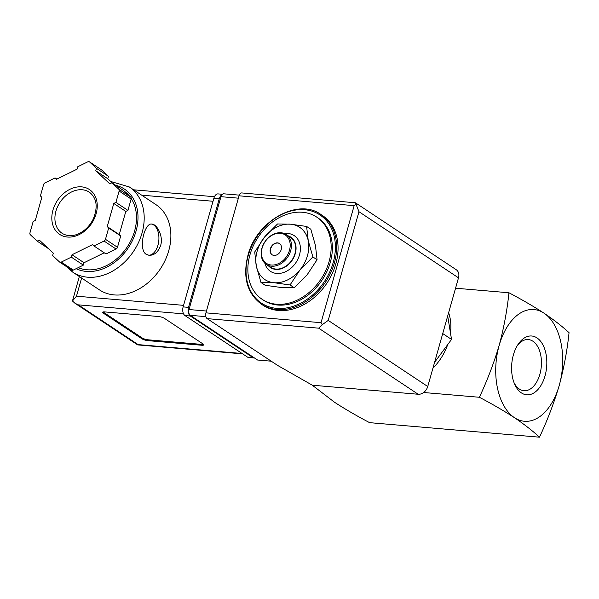 <?xml version="1.0" encoding="UTF-8"?>
<svg xmlns="http://www.w3.org/2000/svg" width="599" height="599" viewBox="0 0 599 599"><rect width="100%" height="100%" fill="white"/><g stroke="black" fill="none" stroke-linecap="round" stroke-linejoin="round"><path stroke-width="0.9" d="M508.948 292.769C507.166 310.14 503.901 327.705 499.154 345.451C493.876 363.144 487.279 380.417 479.38 397.272C492.281 404.07 503.961 410.862 514.421 417.66C524.342 424.399 532.698 430.913 539.482 437.188C547.381 420.341 553.978 403.067 559.256 385.367A56.066 33.267 -85.1 0 1 514.421 417.66A56.066 33.267 -85.1 0 1 499.154 345.451A56.066 33.267 -85.1 0 1 543.989 313.157A56.066 33.267 -85.1 0 1 559.256 385.367C564.003 367.621 567.268 350.063 569.05 332.685C562.274 326.41 553.918 319.903 543.989 313.157C533.537 306.366 521.856 299.567 508.948 292.769L455.562 288.209M260.977 282.473L265.185 285.266L281.223 287.513L294.259 287.752L307.175 274.746L317.073 259.741L315.448 245.485L310.821 229.237L306.613 226.444L308.238 240.693L312.873 256.941L299.957 269.954L290.051 284.959L274.013 282.721L260.977 282.473L256.35 266.226L254.725 251.969L264.631 236.964L277.539 223.959L290.575 224.198L306.613 226.444M434.702 362.163L451.534 339.423L442.728 333.568M451.534 339.423L447.715 316.182M517.222 345.758A25.667 15.23 -85.1 0 1 528.311 339.566A25.667 15.23 -85.1 0 1 541.301 366.438A25.667 15.23 -85.1 0 1 523.938 390.713A25.667 15.23 -85.1 0 1 519.355 389.065A25.667 15.23 -85.1 0 1 514.062 382.731M521.422 392.907A29.508 17.506 -85.1 0 1 514.646 384.169A29.508 17.506 -85.1 0 1 518.038 344.447A29.508 17.506 -85.1 0 1 541.122 341.969A29.508 17.506 -85.1 0 1 543.75 379.706A29.508 17.506 -85.1 0 1 521.422 392.907M539.482 437.188L369.613 422.662C356.704 415.871 345.024 409.072 334.571 402.281L312.349 385.254M479.38 397.272L423.628 392.51M448.629 312.708A49.335 37.767 123.6 0 1 450.553 332.28M447.438 345.331A49.335 37.767 123.6 0 1 432.927 368.205M249.94 254.867A49.335 37.767 123.6 0 1 316.804 217.152A49.335 37.767 123.6 0 1 320.967 279.141A49.335 37.767 123.6 0 1 262.212 299.35A49.335 37.767 123.6 0 1 249.94 254.867M316.804 217.152L318.002 217.946A49.335 37.767 123.6 0 1 322.172 279.943A49.335 37.767 123.6 0 1 263.41 300.151L262.212 299.35M320.967 214.532L322.404 215.49A53.82 41.204 123.6 0 1 326.949 283.117A53.82 41.204 123.6 0 1 262.856 305.161L261.411 304.202A53.82 41.204 123.6 0 0 325.512 282.159A53.82 41.204 123.6 0 0 320.967 214.532C298.047 197.513 256.402 220.964 247.881 255.496C242.588 277.172 247.102 293.413 261.411 304.202M294.259 287.752L290.051 284.959M317.073 259.741L312.873 256.941M272.201 254.83A6.731 5.151 123.6 0 1 270.651 248.847A6.731 5.151 123.6 0 1 279.643 243.628M270.404 248.69A6.731 5.151 123.6 0 1 279.523 243.546A6.731 5.151 123.6 0 1 280.092 251.999A6.731 5.151 123.6 0 1 272.081 254.755A6.731 5.151 123.6 0 1 270.404 248.69M262.137 247.979A17.042 13.051 123.6 0 1 286.532 235.976A17.042 13.051 123.6 0 1 278.745 263.493A17.042 13.051 123.6 0 1 262.137 247.979M261.898 248.241A17.94 13.732 123.6 0 1 286.21 234.523A17.94 13.732 123.6 0 1 287.722 257.068A17.94 13.732 123.6 0 1 266.36 264.414A17.94 13.732 123.6 0 1 261.898 248.241M286.21 234.523L290.537 237.399A17.94 13.732 123.6 0 1 292.05 259.944A17.94 13.732 123.6 0 1 270.688 267.289L266.36 264.414M288.239 235.871A18.299 14.009 123.6 0 1 292.282 260.093A18.299 14.009 123.6 0 1 268.382 265.761M284.45 233.58A21.437 16.413 123.6 0 1 300.391 248.473A21.437 16.413 123.6 0 1 284.712 272.081A21.437 16.413 123.6 0 1 264.81 263.156M264.631 236.964A31.395 24.035 123.6 0 1 290.575 224.198A31.395 24.035 123.6 0 1 308.238 240.693A31.395 24.035 123.6 0 1 299.957 269.954A31.395 24.035 123.6 0 1 274.013 282.721A31.395 24.035 123.6 0 1 256.35 266.226A31.395 24.035 123.6 0 1 264.631 236.964M239.278 195.139L223.741 193.806A4.485 2.658 94.9 0 0 220.956 196.682L189.014 309.541A4.485 2.658 94.9 0 0 190.235 315.321L257.555 360.021L271.25 361.197M458.497 277.831L358.973 211.732L355.447 202.776L241.839 192.938A4.485 2.658 94.9 0 0 239.046 195.806L205.929 312.85A4.485 2.658 94.9 0 0 207.149 318.631L277.592 365.405L312.326 385.209L418.184 394.262A8.97 6.866 -56.4 0 0 427.746 386.512L458.497 277.831A8.97 6.866 -56.4 0 0 456.266 269.745L355.439 202.784M358.973 211.732L328.215 320.413L322.247 324.695L321.034 322.689L205.929 312.85M356.353 204.184L354.151 205.652L321.034 322.689M322.247 324.695L318.661 328.162L207.149 318.631M99.427 289.864A51.132 39.145 -56.4 0 0 160.322 268.921A51.132 39.145 -56.4 0 0 156.002 204.678L129.317 186.955A51.132 39.145 123.6 0 1 133.637 251.198A51.132 39.145 123.6 0 1 72.741 272.141L99.427 289.864M146.134 254.298L149.144 255.309C154.355 255.361 158.196 252.074 160.659 245.433C163.549 235.991 156.908 224.078 151.817 224.063C144.561 222.446 137.972 249.177 146.134 254.298M104.585 311.899L158.54 316.512A4.485 1.116 15.8 0 1 164.545 318.421L203.009 343.961A4.485 1.116 15.8 0 1 203.727 344.874A4.485 1.116 15.8 0 1 201.818 345.256L147.863 340.644A4.485 1.116 15.8 0 1 141.858 338.734L103.395 313.187A4.485 1.116 15.8 0 1 102.676 312.274A4.485 1.116 15.8 0 1 104.585 311.899M112.649 183.279L107.79 178.742L108.471 176.346L101.62 169.951A2.246 1.715 -56.4 0 0 101.448 169.817A2.246 1.715 -56.4 0 0 101.261 169.712M71.491 269.924A2.246 1.715 -56.4 0 0 71.663 270.059A2.246 1.715 -56.4 0 0 73.288 270.074L83.343 265.125L84.025 262.729L104.233 252.785M93.998 245.987L106.016 253.976L116.079 249.027A2.246 1.715 -56.4 0 0 117.486 247.29L120.698 235.946L119.246 234.598L122.525 223.008L125.805 211.425L127.931 210.384L131.144 199.04A2.246 1.715 -56.4 0 0 130.754 197.153L123.903 190.759L111.886 182.77L109.759 183.818L95.773 170.76L96.446 168.356L89.603 161.962A2.246 1.715 -56.4 0 0 89.431 161.827A2.246 1.715 -56.4 0 0 87.806 161.812L77.743 166.762L77.069 169.158L56.523 179.266L55.071 177.918L45.015 182.867A2.246 1.715 -56.4 0 0 43.607 184.597L40.395 195.94L41.84 197.296L35.289 220.462L33.162 221.51L29.95 232.854A2.246 1.715 -56.4 0 0 30.339 234.741L37.183 241.135L39.309 240.087L53.304 253.145L52.622 255.548L59.473 261.943A2.246 1.715 -56.4 0 0 59.638 262.077A2.246 1.715 -56.4 0 0 61.27 262.092L71.326 257.143L72.007 254.747L92.546 244.639L93.998 245.987L104.054 241.045A2.246 1.715 -56.4 0 0 105.469 239.308L108.674 227.964L107.228 226.609L113.78 203.443L115.914 202.395L119.119 191.051A2.246 1.715 -56.4 0 0 118.737 189.164L111.886 182.77M81.614 278.033L76.477 296.191L72.464 300.998L79.338 276.521M221.922 194.735A6.731 3.991 94.9 0 0 219.286 198.681L188.528 307.362A6.731 3.991 94.9 0 0 190.362 316.025L252.868 357.536A6.731 3.991 94.9 0 0 254.066 357.97A6.731 3.991 94.9 0 0 254.463 357.97M222.386 194.278L218.066 193.904A6.731 3.991 94.9 0 0 213.888 198.217L183.137 306.898A6.731 3.991 94.9 0 0 184.964 315.561L247.469 357.079A6.731 3.991 94.9 0 0 248.675 357.506L254.066 357.97M72.464 300.998L74.965 303.266L78.312 304.854L138.174 344.612L137.62 344.874L74.965 303.266M124.614 191.418A44.85 34.338 123.6 0 1 128.89 195.409M131.233 198.546A44.85 34.338 123.6 0 1 124.906 250.195A44.85 34.338 123.6 0 1 78.192 267.663M48.437 248.607L37.183 241.135M56.86 179.101L55.071 177.918M108.471 176.346L96.446 168.356M107.79 178.742L95.773 170.76M127.931 210.384L115.914 202.395M125.805 211.425L113.78 203.443M119.246 234.598L107.228 226.609M120.698 235.946L108.674 227.964M84.025 262.729L72.007 254.747M83.343 265.125L71.326 257.143M203.503 344.365A4.485 1.116 15.8 0 1 202.05 344.418L148.095 339.805A4.485 1.116 15.8 0 1 142.098 337.903L103.634 312.356A4.485 1.116 15.8 0 1 103.133 311.959M148.762 255.271A15.701 9.314 94.9 0 0 158.585 242.393A15.701 9.314 94.9 0 0 153.696 224.977A15.701 9.314 94.9 0 0 151.48 224.048M248.263 255.421A52.922 40.515 123.6 0 1 324.014 218.148A52.922 40.515 123.6 0 1 299.844 303.581A52.922 40.515 123.6 0 1 248.263 255.421M354.151 205.652L239.046 195.806M318.661 328.162L418.184 394.262M328.215 320.413L427.746 386.512M189.014 309.541L206.445 311.031M190.235 315.321L205.891 316.654M220.956 196.682L238.38 198.172M138.174 344.612L242.078 353.492M78.312 304.854L183.549 313.854M183.137 306.898L188.528 307.362M184.964 315.561L190.362 316.025M247.469 357.079L252.868 357.536M213.888 198.217L219.286 198.681M76.477 296.191L183.571 305.348M141.678 195.162L213.027 201.264M115.607 185.241A46.647 35.708 123.6 0 1 132.656 240.117A46.647 35.708 123.6 0 1 76.118 268.681M101.62 169.951L89.603 161.962M130.754 197.153L118.737 189.164M131.144 199.04L119.119 191.051M117.486 247.29L105.469 239.308M116.079 249.027L104.054 241.045M73.288 270.074L61.27 262.092M55.954 211.058A24.671 18.883 123.6 0 1 89.386 192.204C96.881 198.082 98.131 207.104 93.122 219.271C90.03 225.351 85.717 229.926 80.184 232.974C75.803 235.534 68.421 237.241 62.094 233.303A24.671 18.883 123.6 0 1 55.954 211.058M52.952 210.107A26.91 20.598 123.6 0 1 91.475 191.156A26.91 20.598 123.6 0 1 79.18 234.598A26.91 20.598 123.6 0 1 52.952 210.107M202.05 344.418L201.818 345.256M148.095 339.805L147.863 340.644M142.098 337.903L141.858 338.734M103.634 312.356L103.395 313.187M137.703 344.904L242.647 353.874M133.614 189.808L214.449 196.719M66.324 266.518L72.741 272.141M129.317 186.955L110.718 181.475M101.448 169.817L89.431 161.827M71.663 270.059L59.638 262.077"/></g></svg>
